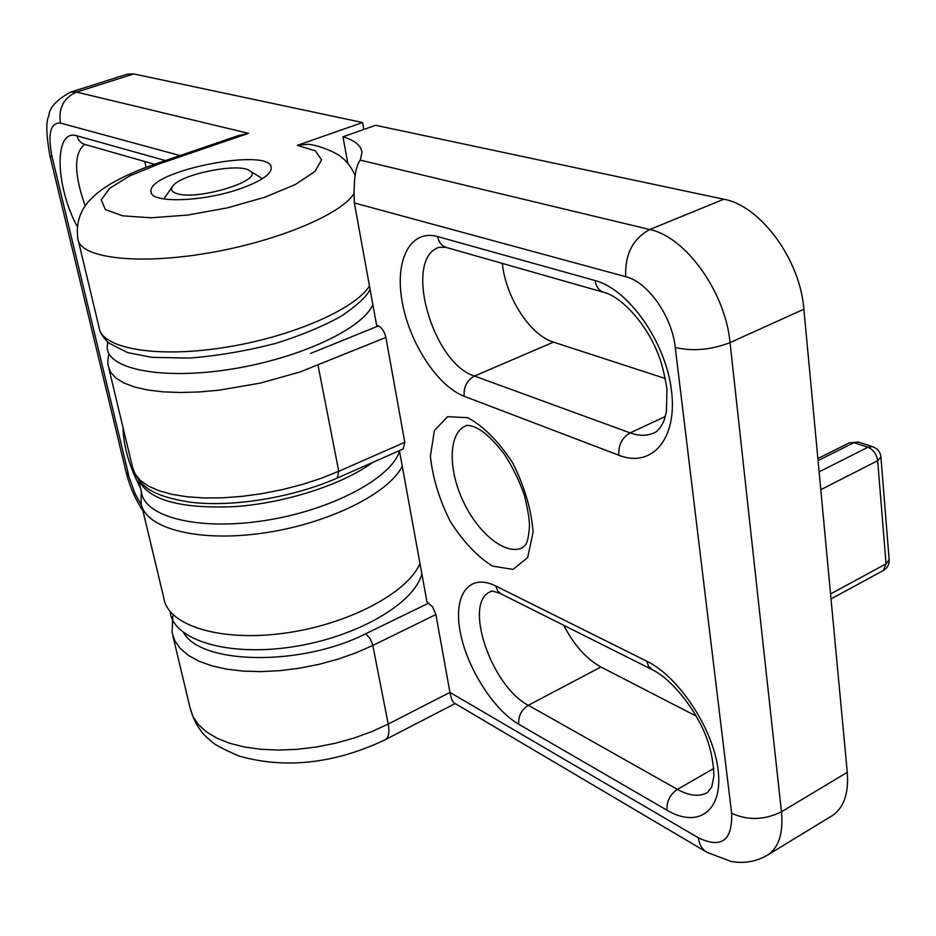 <?xml version="1.0" encoding="UTF-8"?>
<svg xmlns="http://www.w3.org/2000/svg" width="936" height="936" viewBox="0 0 936 936"><rect width="100%" height="100%" fill="white"/><g stroke="black" fill="none" stroke-linecap="round" stroke-linejoin="round"><path stroke-width="1.4" d="M176.611 193.506C171.604 191.892 170.305 189.446 172.692 186.182C180.484 174.061 240.049 162.267 249.877 170.902C265.695 179.77 197.461 201.053 176.611 193.506M363.811 129.449L362.583 122.522L297.32 145.349L307.57 144.249C321.247 145.22 340.435 155.353 340.271 156.324C341.043 156.909 349.245 162.033 355.107 175.547M297.32 145.349L315.303 150.836L321.61 159.857L314.882 171.522L295.308 184.521L264.865 197.215L227.296 207.886L187.574 215.069L151.07 217.807L122.546 215.818L105.394 209.535L101.182 199.906L109.793 188.23L129.659 175.898L158.184 164.245L248.531 133.333L238.118 135.708L154.627 164.256C137.779 170.118 123.037 176.693 110.401 183.982C97.952 191.939 96.701 193.541 91.038 198.888C85.667 204.235 74.857 216.988 77.863 238.762C79.42 257.306 133.438 265.017 202.819 253.937C272.142 243.032 339.019 215.877 353.445 194.419M133.801 73.944L127.354 74.155L70.411 92.208L76.6 92.102L133.801 73.944L362.583 122.522M242.061 188.077C204.668 201.942 150.275 203.779 151.094 191.681C146.706 171.136 271.557 146.414 271.288 167.883C271.136 174.166 261.401 180.894 242.061 188.077M144.776 161.507L146.051 167.31M107.593 342.05L107.195 348.461C109.43 369.907 164.619 380.156 232.853 368.889C301.041 357.833 363.636 328.068 372.832 304.434M138.598 480.086L141.5 492.254C144.659 517.163 199.064 530.993 265.216 520.498C331.344 510.249 391.342 478.202 399.532 451.152M138.797 480.32C148.941 500.233 181.011 508.985 234.983 506.61C285.784 502.995 342.541 484.555 372.762 462.384M170.247 612.799C174.4 640.306 228.185 656.791 292.5 646.858C356.791 637.194 414.472 603.463 421.844 573.815M172.832 615.982L172.084 632.607L174.868 640.891L180.309 648.531L188.335 655.329L198.841 661.132L211.653 665.777L226.512 669.135L243.103 671.1L261.062 671.627L279.981 670.656L299.391 668.222L318.848 664.373L337.873 659.201L356.008 652.837L372.832 645.442L435.895 614.531L432.584 606.797L427.003 602.164L399.426 450.625M108.939 368.667L132.386 466.666L134.924 473.803L140.224 480.285L148.227 485.959L158.827 490.675L171.838 494.325L187.024 496.77L204.06 497.952L222.557 497.823L242.096 496.372L262.22 493.611L282.426 489.61L302.234 484.474L321.165 478.319L338.762 471.299L337.334 478.015L403.147 448.987L404.797 442.272L385.878 337.463C384.485 331.578 381.993 327.74 378.413 325.927L376.623 325.295L354.358 202.948C353.363 180.987 355.329 166.702 360.243 160.114L361.986 152.591C361.273 145.712 354.931 140.447 342.974 136.785L375.64 125.295L723.797 199.228C760.266 205.546 800.151 259.354 803.884 309.208L847.267 772.329C848.858 793.681 843.745 808.177 831.928 815.829L767.368 855.212C778.74 847.829 783.432 833.356 781.466 811.793L730.057 342.599C725.423 292.009 685.421 236.644 649.76 229.531L360.243 160.114M435.895 614.531L449.947 692.394L698.326 837.755C721.387 848.823 732.49 840.668 731.636 813.29L675.265 347.502C672.001 316.204 647.735 281.876 625.739 276.693L354.358 202.948M502.328 263.414C505.709 297.285 529.987 335.053 553.457 342.12L665.379 378.553M563.729 625.295C573.99 645.033 586.381 658.932 600.9 666.994L696.232 716.122M347.782 163.227L342.974 136.785M706.06 851.783L454.486 703.158C452.626 702.222 451.117 698.642 449.947 692.394L388.218 724.066L372.61 644.459L370.048 638.481L365.695 633.742L428.746 603.1M369.474 285.983C354.849 309.64 289.47 337.826 221.855 347.888C154.194 358.137 101.217 348.028 99.052 327.343L78.425 241.102M158.184 164.245L154.627 164.256M402.246 466.058C389.025 493.752 326.851 524.394 261.694 533.286C196.478 542.412 144.378 527.927 141.09 503.053L141.254 491.213M165.379 160.571L164.209 160.208L164.385 160.91M164.209 160.208L76.998 135.849C78.226 140.4 80.894 143.267 85.024 144.483L154.522 164.291M76.998 135.849C53.832 128.056 55.002 185.468 77.255 226.582M84.696 144.39C73.722 153.223 73.885 173.733 85.199 205.943M123.061 427.682C123.423 446.144 129.238 466.28 140.505 488.077M248.531 133.333L76.6 92.102C63.706 97.777 58.313 108.096 60.419 123.061C50.252 122.628 47.502 134 52.17 157.189L129.262 477.676L134.971 493.412L141.699 505.756M419.971 563.507C407.488 593.213 347.022 625.061 283.187 633.356C219.305 641.897 167.708 625.213 163.858 598.221L141.851 506.236M70.411 92.208C56.335 100.058 49.14 107.979 48.812 115.982C45.887 121.189 46.215 134.293 49.795 155.294L52.17 157.189M49.865 155.563L126.173 472.411L128.7 475.476M180.028 155.563L60.419 123.061M464.186 396.267L618.778 455.212C651.503 468.316 677.617 439.522 671.51 390.803C665.905 342.237 628.571 289.201 595.074 280.543L437.615 236.562C410.214 228.864 394.618 260.231 402.117 301.474C409.243 342.635 437.358 386.088 464.186 396.267C463.484 387.013 466.924 380.273 474.517 376.05L553.457 342.12M467.743 417.69L447.548 416.684L434.374 430.607L430.396 456.171C432.584 477.454 439.159 499.099 450.111 521.106C462.981 541.464 477.091 556.452 492.43 566.069L513.022 569.427L527.682 557.517L533.11 532.116C531.402 509.722 524.605 486.661 512.694 462.922C498.619 441.371 483.631 426.289 467.743 417.69M666.958 810.19C698.116 828.746 723.306 811.231 718.099 769.907C713.384 728.828 678.623 676.517 646.741 661.179L495.752 586.006C469.275 572.774 453.433 594.629 459.985 630.572C466.175 666.35 492.839 709.289 518.743 724.253L666.958 810.19C666.584 801.438 670.071 794.5 677.418 789.376C689.259 795.928 699.262 797.004 707.429 792.593L711.758 786.895L713.922 775.897C713.56 763.87 711.454 752.135 707.628 740.704C696.969 709.933 671.358 678.892 652.345 669.72L648.625 666.49L646.741 661.179M465.449 425.985C448.543 433.368 447.888 468.784 463.074 501.017C477.992 533.368 505.756 555.937 522.393 547.782C524.417 545.267 527.892 546.835 529.448 527.073C529.729 521.176 528.079 510.705 524.488 495.67C519.655 481.467 512.94 467.637 504.317 454.206C489.212 435.076 482.204 430.654 474.809 427.073C469.919 425.342 466.795 424.991 465.449 425.985M500.678 593.693C493.752 591.178 490.312 590.534 490.37 591.774C462.922 602.679 491.248 686.369 528.349 705.288L677.418 789.376L713.829 768.433M518.743 724.253C518.181 716.134 521.375 709.816 528.349 705.288L600.9 666.994M445.899 247.338L439.089 247.303C402.843 258.816 432.338 363.402 474.517 376.05L630.115 432.877C639.031 436.094 647.092 436.071 654.299 432.806C657.657 431.473 660.921 427.378 664.069 420.498L666.432 411.676L666.958 389.13C664.712 375.184 662.009 364.116 658.85 355.926C646.753 323.154 620.697 296.525 604.223 292.453C599.204 290.979 596.162 287.001 595.074 280.543M618.778 455.212C618.287 445.103 622.066 437.662 630.115 432.877L665.367 416.473M625.739 276.693C624.745 254.522 632.748 238.797 649.76 229.531L723.797 199.228M675.265 347.502C692.839 351.538 711.103 349.912 730.057 342.599L803.884 309.208M731.636 813.29C747.946 820.626 764.56 820.135 781.466 811.793L847.267 772.329M183.585 632.654C201.275 664.747 301.38 666.572 365.695 633.742M190.055 707.745L192.945 716.52L198.432 724.639L206.47 731.917L216.941 738.165L229.648 743.242L244.343 746.986L260.734 749.291L278.448 750.087L297.075 749.327L316.169 747.045L335.287 743.254L353.96 738.083L371.744 731.624L388.218 724.066C389.692 732.397 388.697 737.615 385.222 739.709C341.464 760.594 290.499 770.878 238.68 755.914C223.704 749.35 214.917 744.775 212.332 742.189L206.084 736.726C198.455 729.085 193.12 719.433 190.055 707.745L172.938 636.176M889.153 559.669L886.041 563.846L883.303 570.504C887.328 568.093 889.294 564.583 889.177 559.962L880.893 456.768M872.867 446.776L858.487 442.084L849.35 442.822L858.85 442.201M818.064 460.617L853.96 442.67L867.964 447.244C873.37 449.643 876.611 454.135 877.675 460.711L880.916 457.049C880.296 451.924 877.488 448.473 872.504 446.659L867.964 447.244L819.117 471.849M830.548 593.95L886.041 563.846L877.675 460.711L820.79 489.692M108.728 354.884C107.71 360.185 107.558 363.858 108.283 365.906L110.659 372.282L115.853 378.015L123.833 382.953L134.468 386.977L147.607 389.973L162.981 391.833L180.274 392.5L199.099 391.962L219.024 390.183L260.231 383.128L299.93 372.001L385.878 337.463M404.797 442.272L338.762 471.299L318.018 365.251M310.553 353.445L378.413 325.927M603.486 292.243L446.601 247.537C441.792 246.121 438.797 242.459 437.615 236.562M651.678 669.38L500.737 593.728L497.683 590.944L495.752 586.006M767.368 855.212C756.23 861.611 744.225 863.717 731.344 861.529L707.253 852.485C702.328 849.759 699.344 844.857 698.326 837.755M172.259 186.802L163.8 198.982M249.877 170.902L262.408 178.659M370.059 289.224C367.485 295.717 358.09 304.574 341.909 315.795C323.95 325.927 301.965 335.1 275.956 343.313C246.811 350.871 217.994 355.797 189.493 358.079L151.889 357.341L127.612 352.615L108.611 342.939C103.369 337.662 100.398 333.356 99.696 329.998M151.304 192.629L151.094 191.681M142.986 510.997C135.299 499.309 129.73 486.58 126.266 472.809M849.35 442.822L817.865 458.546M883.303 570.504L831.016 598.946M337.334 478.015C293.448 497.425 233.087 507.382 190.768 502.246C149.549 495.846 140.482 485.527 133.123 469.755M455.153 703.556L385.222 739.709"/></g></svg>
